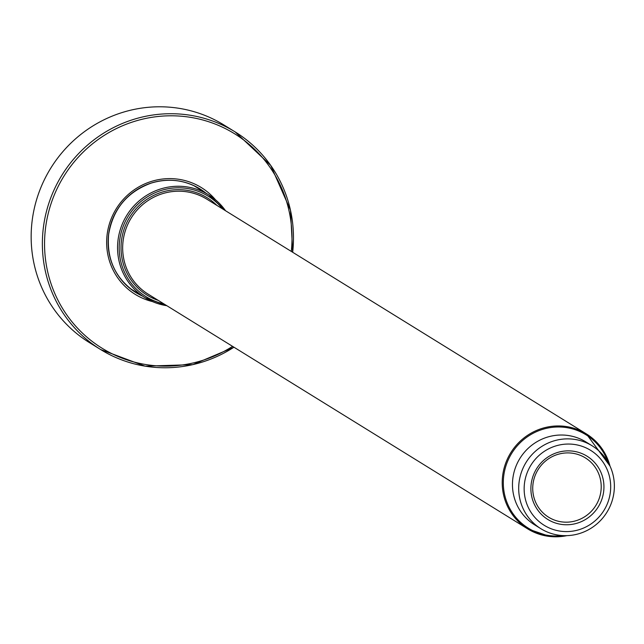 <?xml version="1.0" encoding="UTF-8"?>
<svg xmlns="http://www.w3.org/2000/svg" width="644" height="644" viewBox="0 0 644 644"><rect width="100%" height="100%" fill="white"/><g stroke="black" fill="none" stroke-linecap="round" stroke-linejoin="round"><path stroke-width="0.97" d="M540.896 528.716L534.665 524.86A48.735 47.487 -58.3 0 1 519.909 458.431A48.735 47.487 -58.3 0 1 585.935 441.961L592.166 445.817A48.735 47.487 -58.3 0 1 611.51 502.682A48.735 47.487 -58.3 0 1 560.361 535.389A48.735 47.487 -58.3 0 1 540.896 528.716A48.735 47.487 -58.3 0 1 526.14 462.287A48.735 47.487 -58.3 0 1 592.166 445.817M531.195 483.902A37.215 36.257 -58.3 0 1 589.606 457.948A37.215 36.257 -58.3 0 1 581.452 521.592A37.215 36.257 -58.3 0 1 531.195 483.902M561.842 531.348A44.082 42.955 -58.3 0 1 533.047 462.038A44.082 42.955 -58.3 0 1 607.364 470.064A44.082 42.955 -58.3 0 1 561.842 531.348M562.558 521.986A34.889 33.995 121.7 0 0 599.17 498.577A34.889 33.995 121.7 0 0 585.324 457.868A34.889 33.995 121.7 0 0 571.389 453.094A34.889 33.995 121.7 0 0 533.015 483.877A34.889 33.995 121.7 0 0 548.624 517.212A34.889 33.995 121.7 0 0 562.558 521.986M233.941 347.205A127.923 124.638 -58.3 0 1 100.641 349.539L89.427 342.608A127.923 124.638 -58.3 0 1 32.2 220.369A127.923 124.638 -58.3 0 1 172.89 107.5A127.923 124.638 -58.3 0 1 223.991 125.017L235.205 131.948A127.923 124.638 -58.3 0 1 292.666 252.263M129.887 288.327L145.101 297.737L166.836 305.707A60.472 58.918 -58.3 0 1 145.101 297.737A60.472 58.918 -58.3 0 1 126.796 215.313A60.472 58.918 -58.3 0 1 208.72 194.874A60.472 58.918 -58.3 0 1 225.545 210.749L208.72 194.874L193.506 185.464M163.85 303.855A59.079 57.558 -58.3 0 1 128.22 216.191A59.079 57.558 -58.3 0 1 222.566 208.906M158.223 300.378A57.211 55.746 -58.3 0 1 129.766 217.149A57.211 55.746 -58.3 0 1 216.948 205.436M566.945 535.631A55.819 54.386 -58.3 0 1 549.944 536.492A55.819 54.386 -58.3 0 1 527.645 528.853L148.088 294.107A55.819 54.386 -58.3 0 1 131.191 218.026A55.819 54.386 -58.3 0 1 206.804 199.157L586.362 433.903A55.819 54.386 -58.3 0 1 609.989 466.031M567.01 535.631L549.96 536.5L527.645 528.853A55.819 54.386 -58.3 0 1 510.748 452.764A55.819 54.386 -58.3 0 1 586.362 433.903L610.021 466.087M562.574 535.575A54.893 53.484 -58.3 0 1 550.242 535.679A54.893 53.484 -58.3 0 1 503.326 484.224A54.893 53.484 -58.3 0 1 547.368 428.139A54.893 53.484 -58.3 0 1 607.984 462.151M233.981 347.229L192.806 364.649L145.077 366.154L100.641 349.539A127.923 124.638 -58.3 0 1 43.414 227.308A127.923 124.638 -58.3 0 1 235.205 131.948L270.681 165.355L290.5 210.242L292.698 252.279M232.581 346.367A126.055 122.827 -58.3 0 1 100.81 347.446A126.055 122.827 -58.3 0 1 45.579 227.718A126.055 122.827 -58.3 0 1 182.848 116.355A126.055 122.827 -58.3 0 1 291.305 251.418M152.507 301.601A62.798 61.188 -58.3 0 1 107.154 234.368A62.798 61.188 -58.3 0 1 150.97 181.544A62.798 61.188 -58.3 0 1 215.482 199.769M199.849 188.845A60.939 59.377 -58.3 0 1 205.71 193.015L199.849 188.845M135.747 292.497L142.091 295.87A60.939 59.377 -58.3 0 1 135.739 292.489M142.34 296.023A60.939 59.377 -58.3 0 1 135.868 292.569A60.939 59.377 -58.3 0 1 108.611 234.344A60.939 59.377 -58.3 0 1 199.978 188.917A60.939 59.377 -58.3 0 1 205.959 193.168M199.978 188.917C184.748 179.885 168.511 177.937 151.284 183.065C127.23 191.864 113.014 208.97 108.643 234.384C106.469 259.395 115.542 278.788 135.868 292.569"/></g></svg>
